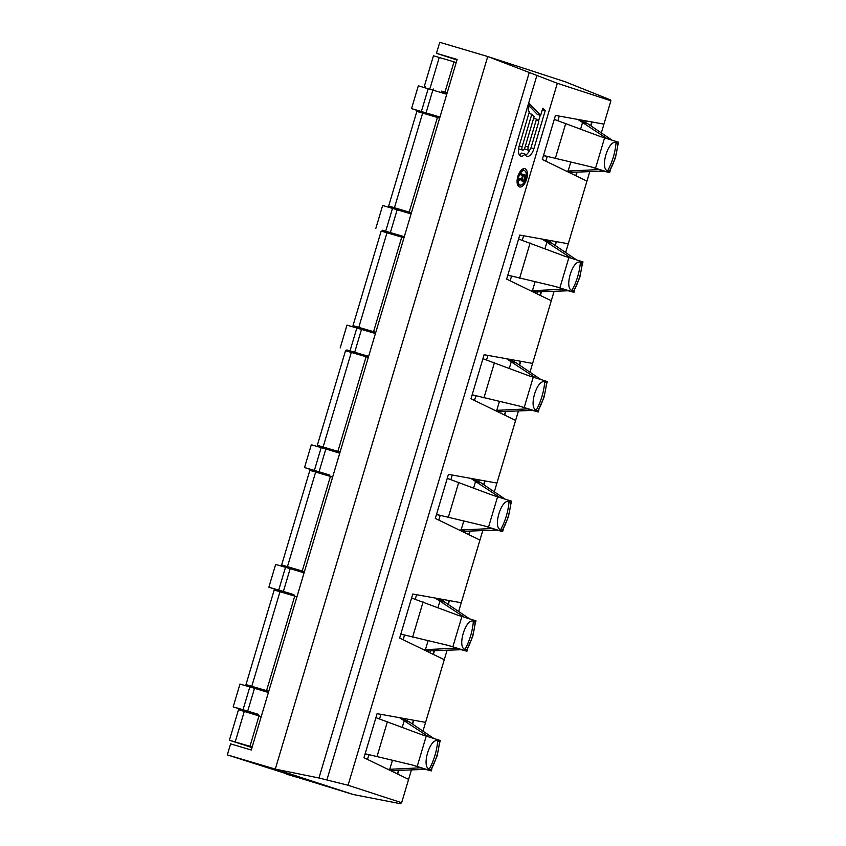 <?xml version="1.0" encoding="UTF-8"?>
<svg xmlns="http://www.w3.org/2000/svg" width="846" height="846" viewBox="0 0 846 846"><rect width="100%" height="100%" fill="white"/><g stroke="black" fill="none" stroke-linecap="round" stroke-linejoin="round"><path stroke-width="1.27" d="M436.874 117.308A4.759 1.132 106.5 0 0 436.726 116.262A4.759 1.132 106.5 0 0 436.494 116.029L439.952 117.055M407.814 212.885A4.759 1.132 106.5 0 0 407.931 212.832A4.759 1.132 106.5 0 0 408.681 211.976M389.403 207.397L389.72 206.339L411.42 212.79L389.72 206.35M401.205 236.965A4.759 1.132 106.5 0 0 401.057 235.907A4.759 1.132 106.5 0 0 400.824 235.674L404.282 236.7M372.145 332.541A4.759 1.132 106.5 0 0 372.261 332.478A4.759 1.132 106.5 0 0 373.012 331.621M372.568 331.484L375.751 332.436L373.562 331.706L401.755 237.123L381.186 231.064L352.994 325.647L372.568 331.484L372.261 332.478M365.535 356.61A4.759 1.132 106.5 0 0 365.387 355.563A4.759 1.132 106.5 0 0 365.155 355.331L368.613 356.356M336.475 452.187A4.759 1.132 106.5 0 0 336.602 452.134A4.759 1.132 106.5 0 0 337.343 451.278M336.898 451.14L340.081 452.092L337.892 451.352L366.085 356.769L345.517 350.72L317.324 445.303L336.898 451.14L336.602 452.134M329.866 476.256A4.759 1.132 106.5 0 0 329.718 475.209A4.759 1.132 106.5 0 0 329.485 474.976L319.048 471.793L325.847 449.004L311.317 444.763L304.528 467.563L319.048 471.793M300.806 571.843A4.759 1.132 106.5 0 0 300.933 571.78A4.759 1.132 106.5 0 0 301.673 570.923M301.229 570.786L304.412 571.737L302.223 571.008L330.416 476.425L309.848 470.365L281.655 564.948L301.229 570.786L300.933 571.78M294.197 595.912A4.759 1.132 106.5 0 0 294.048 594.865A4.759 1.132 106.5 0 0 293.816 594.632L283.378 591.449L290.178 568.66L275.648 564.419L268.859 587.209L283.378 591.449M265.136 691.489A4.759 1.132 106.5 0 0 265.263 691.436A4.759 1.132 106.5 0 0 266.004 690.579M265.559 690.442L268.742 691.394L266.553 690.653L294.746 596.07L274.178 590.022L245.985 684.604L265.559 690.442L265.263 691.436M443.484 93.24A4.759 1.132 106.5 0 0 443.6 93.187A4.759 1.132 106.5 0 0 444.457 92.151M441.263 91.114L447.153 92.933L441.263 91.114L443.907 92.182L443.6 93.187M249.961 746.299L229.393 740.25L238.509 709.667L259.013 715.917L249.961 746.299L252.161 747.018L249.147 746.14L252.129 747.113M255.386 714.627L258.083 715.505L258.379 714.51A4.759 1.132 106.5 0 0 258.146 714.278L247.709 711.095L254.509 688.306L239.978 684.065L233.189 706.865L247.709 711.095M258.516 715.769A4.759 1.132 106.5 0 0 258.379 714.51M612.007 140.098L587.716 123.706L580.335 119.878M569.009 172.404L603.864 171.104L609.628 172.647L591.164 166.874L543.492 155.505M566.334 171.114L598.82 169.591L604.308 171.061L590.445 166.704M606.857 138.511L577.85 119.434M598.82 169.591L603.864 171.104M548.092 156.69L543.47 155.601M554.267 119.371L555.283 119.741M286.974 774.132L353.142 794.489L400.359 803.7L401.639 802.717L408.607 779.356L363.97 757.72L377.105 713.654L425.591 722.378L447.048 650.394M401.639 802.717L348.066 785.257L318.953 777.992L275.299 769.109L353.142 794.489M557.324 83.299L487.73 56.523L565.572 81.903L610.199 99.786L610.897 100.769L557.324 83.299L348.066 785.257M610.897 100.769L603.938 124.129L555.452 115.405L542.318 159.471L586.955 181.107L568.269 243.775L519.782 235.061L506.648 279.117L551.285 300.753L532.599 363.431L484.113 354.707L470.979 398.773L515.616 420.409L496.93 483.077L448.443 474.352L435.309 518.418L479.946 540.055L461.26 602.733L412.774 594.008L399.64 638.064L444.277 659.711M408.607 779.356L411.378 770.04M422.979 731.145L425.591 722.378M458.648 611.489L461.26 602.733M479.946 540.055L482.717 530.749M494.318 491.843L496.93 483.077M515.616 420.409L518.387 411.093M529.987 372.187L532.599 363.431M551.285 300.753L554.056 291.447M565.657 252.542L568.269 243.775M586.955 181.107L589.725 171.791M601.326 132.885L603.938 124.129M397.705 774.069L398.72 770.664M412.594 724.134L413.747 720.253M576.052 175.82L577.067 172.404M590.942 125.874L592.094 121.993M540.383 295.476L541.398 292.06M555.272 245.53L556.425 241.649M504.713 415.122L505.728 411.706M519.603 365.176L520.755 361.295M469.044 534.778L470.059 531.362M483.933 484.832L485.086 480.951M433.374 654.423L434.389 651.008M448.264 604.478L449.416 600.597M286.91 774.312L305.226 779.631M241.607 744.099L251.981 747.61M441.21 91.305L443.907 92.182M229.393 740.25L241.565 744.216M576.338 259.754L552.047 243.352L544.665 239.534M533.34 292.06L568.195 290.76L573.958 292.304L555.494 286.53L507.822 275.151M382.54 230.44L404.293 236.679M382.582 230.302L400.824 235.674M411.093 213.89L382.656 205.472L375.867 228.261M530.664 290.76L563.15 289.237L568.639 290.717L554.775 286.36M571.187 258.167L542.18 239.09M563.15 289.237L568.195 290.76M512.433 276.346L507.801 275.246M518.598 239.016L519.613 239.397M510.159 280.819L511.566 276.124M522.246 240.285L523.6 235.748M518.587 239.048L564.546 256.137L583.01 261.911L582.376 264.037M573.768 290.992L579.796 277.456L582.418 263.561L580.398 262.228C572.626 259.151 563.87 288.518 572.002 290.411L573.768 290.992A68.97 68.251 -70.9 0 0 579.478 277.351A68.97 68.251 -70.9 0 0 582.175 262.81M403.954 237.842L401.755 237.123M388.663 206.001L416.856 111.418L422.662 113.1L437.424 117.467L409.231 212.05M439.613 118.186L437.424 117.467M424.332 86.345L433.448 55.773L454.006 61.821L444.954 92.214M456.206 62.541L454.006 61.821M352.994 325.647L373.562 331.706M317.324 445.303L337.892 451.352M281.655 564.948L302.223 571.008M245.985 684.604L266.553 690.653M296.946 596.79L294.746 596.07M332.615 477.144L330.416 476.425M368.285 357.488L366.085 356.769M540.668 379.399L516.377 363.008L508.996 359.18M497.67 411.706L532.525 410.405L538.289 411.949L519.825 406.175L472.153 394.807M346.871 350.096L368.623 356.325M346.913 349.958L365.155 355.331M375.423 333.536L346.987 325.118L340.198 347.907M494.995 410.416L527.481 408.893L532.969 410.363L519.106 406.006M535.518 377.813L506.511 358.736M527.481 408.893L532.525 410.405M476.763 395.991L472.131 394.902M482.929 358.672L483.944 359.042M474.49 400.475L475.896 395.769M486.577 359.931L487.931 355.394M482.918 358.693L528.877 375.793L547.341 381.567L546.706 383.693M538.098 410.648L544.126 397.102L546.749 383.217L544.729 381.884C536.956 378.797 528.2 408.174 536.332 410.067L538.098 410.648A68.97 68.251 -70.9 0 0 543.809 396.996A68.97 68.251 -70.9 0 0 546.505 382.466M433.66 738.357L409.369 721.955L401.987 718.138M390.662 770.664L425.517 769.363L431.28 770.907L412.816 765.122L365.144 753.754M239.904 708.906L258.146 714.278M268.415 692.493L254.509 688.306M239.862 709.043L233.189 706.865M387.986 769.363L420.473 767.84L425.961 769.321L412.097 764.964M428.51 736.771L399.502 717.683M420.473 767.84L425.517 769.363M369.755 754.949L365.123 753.849M375.92 717.62L376.935 718M375.91 717.651L421.868 734.74L440.332 740.514L439.698 742.64M431.09 769.596L437.118 756.049L439.74 742.164L437.72 740.832C429.948 737.744 421.192 767.121 429.324 769.014L431.09 769.596A68.97 68.251 -70.9 0 0 436.8 755.954A68.97 68.251 -70.9 0 0 439.497 741.413M367.481 759.422L368.888 754.727M379.568 718.889L380.922 714.341M469.329 618.701L445.038 602.31L437.657 598.482M426.331 651.008L461.186 649.707L466.95 651.251L448.486 645.477L400.814 634.109M275.574 589.26L293.816 594.632M304.084 572.837L290.178 568.66M275.532 589.398L268.859 587.209M423.656 649.717L456.142 648.195L461.63 649.665L447.767 645.308M464.179 617.115L435.172 598.037M456.142 648.195L461.186 649.707M405.424 635.293L400.793 634.204M411.59 597.974L412.605 598.344M403.151 639.777L404.557 635.071M415.238 599.232L416.592 594.696M411.579 597.995L457.538 615.095L476.002 620.869L475.367 622.994M466.759 649.95L472.787 636.404L475.41 622.519L473.39 621.186C465.617 618.098 456.861 647.465 464.993 649.368L466.759 649.95A68.97 68.251 -70.9 0 0 472.47 636.298A68.97 68.251 -70.9 0 0 475.166 621.768M504.999 499.055L480.708 482.654L473.326 478.836M462.001 531.362L496.856 530.061L502.619 531.605L484.155 525.831L436.483 514.453M311.243 469.604L329.485 474.976M339.754 453.192L325.847 449.004M311.201 469.742L304.528 467.563M459.325 530.061L491.812 528.539L497.3 530.019L483.436 525.662M499.849 497.469L470.841 478.381M491.812 528.539L496.856 530.061M441.094 515.648L436.462 514.548M447.259 478.318L448.274 478.699M438.82 520.121L440.227 515.426M450.907 479.587L452.261 475.04M447.248 478.35L493.207 495.439L511.671 501.213L511.037 503.338M502.429 530.294L508.457 516.747L511.079 502.862L509.059 501.53C501.287 498.442 492.531 527.819 500.663 529.712L502.429 530.294A68.97 68.251 -70.9 0 0 508.139 516.652A68.97 68.251 -70.9 0 0 510.836 502.112M261.213 716.625L259.013 715.917M227.32 754.886L230.598 743.867L251.273 750L457.136 59.442L436.462 53.319L439.751 42.3L487.73 56.523L275.299 769.109L227.32 754.886L305.205 779.716M531.806 114.263L534.112 116.663L524.89 147.616A3.014 1.449 106.4 0 1 522.648 150.08A3.014 1.449 106.4 0 1 522.119 146.76L531.806 114.263L528.887 113.396M536.501 119.149L538.807 121.56L530.981 147.817A3.014 1.449 106.4 0 1 528.75 150.281A3.014 1.449 106.4 0 1 528.211 146.961L536.501 119.149L533.625 118.303M524.372 170.596A7.529 3.627 106.4 0 0 524.351 170.585A7.529 3.627 106.4 0 0 518.757 176.761A7.529 3.627 106.4 0 0 520.068 185.031A7.529 3.627 106.4 0 0 520.1 185.041A7.529 3.627 106.4 0 0 525.694 178.866A7.529 3.627 106.4 0 0 524.372 170.596L521.665 169.803M522.627 175.408L521.718 178.432L518.852 179.098L518.482 180.346L521.633 179.574L522.722 181.467L524.309 180.41L525.969 175.281L520.502 173.578L520.184 174.646L522.627 175.408M522.31 179.014L523.325 175.63L525.07 176.169L523.78 180.05L522.691 180.293L522.31 179.014L520.967 178.612M542.783 108.214L540.647 115.405L529.385 103.677L528.264 110.562L529.385 111.735L519.211 145.861A9.327 4.494 106.4 0 0 520.872 156.129A9.327 4.494 106.4 0 0 524.985 154.057A9.327 4.494 106.4 0 0 526.963 156.341A9.327 4.494 106.4 0 0 533.889 148.727L545.205 110.741L542.783 108.214M519.507 186.934A9.518 4.579 106.4 0 0 519.539 186.934A9.518 4.579 106.4 0 0 526.614 179.141A9.518 4.579 106.4 0 0 524.943 168.692A9.518 4.579 106.4 0 0 524.911 168.692A9.518 4.579 106.4 0 0 517.837 176.486A9.518 4.579 106.4 0 0 519.507 186.934M540.647 115.405L537.316 114.432L529.036 105.803M545.205 110.741L542.297 109.885M538.468 121.2L540.224 115.289M524.985 154.057L521.654 153.073A9.327 4.494 106.4 0 1 519.402 154.945M525.503 155.146A9.327 4.494 106.4 0 0 529.744 149.954M522.648 150.08L519.317 149.097A3.014 1.449 -73.6 0 1 518.661 148.283M528.75 150.281L525.408 149.298A3.014 1.449 -73.6 0 1 524.679 148.198M518.069 185.771A9.518 4.579 106.4 0 0 519.455 184.851M523.706 170.395A9.518 4.579 106.4 0 0 523.04 168.883M522.331 175.323L522.638 174.297L520.48 173.631M525.969 175.281L522.638 174.297M524.7 179.553L524.108 179.384M524.309 180.41L523.6 180.198M523.748 181.012L521.675 180.399M523.124 181.404L521.993 181.065M521.633 179.574L519.507 178.95M523.325 175.63L522.617 175.418M522.268 179.574L519.856 178.866M522.394 180.008L521.644 179.786M436.462 53.319L456.967 60.003M545.829 161.174L547.235 156.468M557.916 120.64L559.269 116.092M554.257 119.402L600.216 136.492L618.68 142.265L618.045 144.391M609.437 171.347L615.465 157.8L618.088 143.915L616.068 142.583C608.295 139.495 599.539 168.872 607.671 170.765L609.437 171.347A68.97 68.251 -70.9 0 0 615.148 157.705A68.97 68.251 -70.9 0 0 617.844 143.164M446.762 94.234L418.326 85.816L411.537 108.605L439.962 117.023M418.252 110.657L436.494 116.029M418.21 110.794L411.537 108.605M436.726 116.262L436.451 117.182M408.237 211.838L407.931 212.832M401.057 235.907L400.782 236.838M365.387 355.563L365.112 356.483M329.718 475.209L329.443 476.139M294.048 594.865L293.774 595.785M573.144 172.595L568.089 171.082L570.764 162.136M580.631 129.026L582.672 122.184L587.716 123.706M604.594 137.824L595.531 168.206L591.682 167.085M397.409 773.931L398.381 770.674M412.309 723.943L413.43 720.189M433.078 654.286L434.051 651.029M447.978 604.298L449.099 600.544M468.747 534.63L469.72 531.373M483.648 484.642L484.769 480.888M504.417 414.984L505.39 411.727M519.317 364.996L520.438 361.242M540.086 295.328L541.059 292.071M554.987 245.34L556.108 241.596M575.756 175.682L576.729 172.425M590.656 125.694L591.777 121.94M392.269 771.446L392.47 770.801M407.37 720.792L407.846 719.185M427.939 651.79L428.139 651.145M443.04 601.136L443.516 599.539M463.608 532.145L463.809 531.5M478.709 481.49L479.185 479.894M499.277 412.488L499.478 411.843M514.379 361.834L514.854 360.237M534.947 292.843L535.148 292.198M550.048 242.189L550.524 240.592M570.616 173.187L570.817 172.542M585.718 122.543L586.193 120.936M390.387 232.491L397.186 209.702M385.723 231.117L392.523 208.317M537.474 292.251L532.42 290.728L535.095 281.781M544.961 248.671L547.002 241.84L552.047 243.352M568.924 257.47L559.862 287.862L556.012 286.741M519.624 278.186L530.104 243.014M580.398 262.228A68.97 65.84 107.7 0 1 577.649 276.748A68.97 65.84 107.7 0 1 572.002 290.411M390.334 233.739L390.672 232.618M397.472 209.787L397.8 208.687M422.471 113.036L422.81 111.915M429.609 89.094L429.937 87.995M244.124 711.296L244.462 710.164M251.262 687.343L251.59 686.254M279.793 591.64L280.132 590.519M286.931 567.698L287.259 566.598M315.463 471.994L315.801 470.873M322.601 448.042L322.929 446.952M351.132 352.338L351.471 351.217M358.27 328.396L358.598 327.296M386.802 232.692L387.14 231.571M393.94 208.74L394.268 207.651M394.469 207.672L422.662 113.1M426.003 114.083L426.342 112.962M433.141 90.141L433.469 89.042M430.138 88.026L439.254 57.443M358.799 327.328L386.992 232.745M323.13 446.974L351.323 352.401M287.46 566.63L315.653 472.047M251.791 686.275L279.984 591.692M235.199 741.921L244.314 711.349M247.656 712.343L247.994 711.211M254.794 688.39L255.122 687.29M283.325 592.686L283.664 591.566M290.464 568.745L290.791 567.645M318.995 473.041L319.333 471.92M326.133 449.089L326.461 447.989M354.664 353.385L355.003 352.264M361.802 329.443L362.13 328.343M354.717 352.148L361.517 329.358M350.054 350.762L356.853 327.973M501.805 411.896L496.75 410.384L499.426 401.438M509.292 368.327L511.333 361.485L516.377 363.008M533.255 377.126L524.192 407.508L520.343 406.387M483.954 397.842L494.434 362.659M544.729 381.884A68.97 65.84 107.7 0 1 541.979 396.404A68.97 65.84 107.7 0 1 536.332 410.067M243.045 709.709L249.845 686.92M394.796 770.854L389.742 769.331L392.417 760.385M402.284 727.274L404.325 720.443L409.369 721.955M426.247 736.073L417.184 766.465L413.334 765.344M376.946 756.789L387.426 721.617M437.72 740.832A68.97 65.84 107.7 0 1 434.971 755.351A68.97 65.84 107.7 0 1 429.324 769.014M278.715 590.064L285.514 567.275M430.466 651.198L425.411 649.686L428.087 640.739M437.953 607.629L439.994 600.787L445.038 602.31M461.916 616.427L452.853 646.809L449.004 645.688M412.615 637.144L423.095 601.961M473.39 621.186A68.97 65.84 107.7 0 1 470.64 635.706A68.97 65.84 107.7 0 1 464.993 649.368M314.384 470.408L321.184 447.619M466.135 531.552L461.081 530.03L463.756 521.083M473.623 487.973L475.664 481.141L480.708 482.654M497.585 496.771L488.523 527.164L484.673 526.043M448.285 517.488L458.765 482.315M509.059 501.53A68.97 65.84 107.7 0 1 506.31 516.049A68.97 65.84 107.7 0 1 500.663 529.712M529.141 72.904L318.953 777.992M536.776 75.844L326.937 779.769M533.889 148.727L530.971 147.86M522.119 146.76L519.201 145.903M528.211 146.961L525.334 146.115M555.293 158.54L565.773 123.368M616.068 142.583A68.97 65.84 107.7 0 1 613.318 157.102A68.97 65.84 107.7 0 1 607.671 170.765M426.056 112.846L432.856 90.057M421.393 111.461L428.192 88.671M573.958 292.304L574.603 290.136M425.39 86.694L425.073 87.751M418.273 110.583L417.935 111.714M382.604 230.239L382.265 231.36M354.051 325.996L353.734 327.053M346.934 349.884L346.596 351.016M318.382 445.641L318.064 446.699M311.265 469.541L310.926 470.662M282.712 565.297L282.395 566.355M275.595 589.186L275.257 590.307M247.043 684.943L246.725 686M239.926 708.842L239.587 709.963M538.289 411.949L538.934 409.781M431.28 770.907L431.925 768.739M466.95 651.251L467.595 649.083M502.619 531.605L503.264 529.437M517.414 184.248L520.1 185.041M609.628 172.647L610.273 170.49"/></g></svg>
